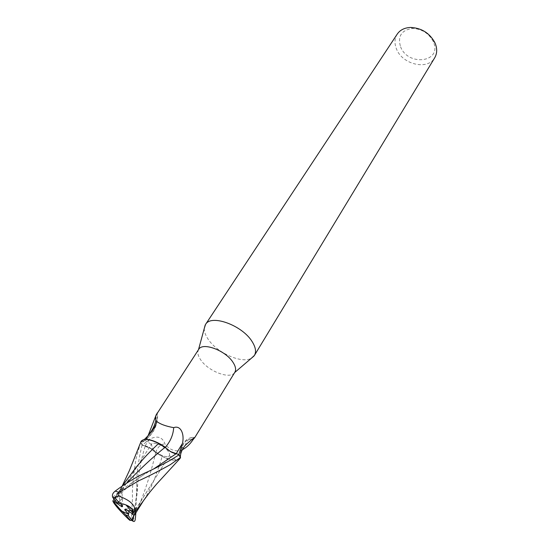 <?xml version="1.0" encoding="UTF-8"?>
<svg xmlns="http://www.w3.org/2000/svg" width="549" height="549" viewBox="0 0 549 549"><rect width="100%" height="100%" fill="white"/><g stroke="black" fill="none" stroke-linecap="round" stroke-linejoin="round"><path stroke-width="0.41" stroke-dasharray="2.75 2.06" d="M204.283 328.377C204.153 331.548 205.374 335.062 207.961 338.932C216.807 352.801 241.91 364.049 251.428 358.202M198.676 349.397L198.491 349.706C197.173 352.341 197.887 355.69 200.625 359.739C208.078 371.282 230.257 379.771 234.636 372.572L234.835 372.277M397.243 34.086C394.498 38.526 394.271 43.529 396.543 49.108C402.41 64.542 427.801 70.54 434.705 57.789M152.711 448.787C156.671 454.126 167.555 458.703 169.284 455.718L169.353 455.622C169.943 454.572 169.524 453.097 168.09 451.203C164.124 445.747 152.924 441.121 151.407 444.271L152.711 448.787C156.671 454.126 167.555 458.703 169.284 455.718L169.353 455.622C169.943 454.572 169.524 453.097 168.09 451.203C164.124 445.747 152.924 441.121 151.407 444.271L152.711 448.787M132.906 514.07L169.353 455.622L133.215 513.445M125.33 509.067L136.742 507.839L132.837 514.097L136.742 507.839C135.692 508.731 133.153 509.637 129.118 510.563L129.008 511.531M400.592 46.837C408.051 66.676 442.233 62.421 433.497 42.163L433.182 41.422C428.769 33.269 421.941 28.946 412.683 28.452C401.449 30.023 397.414 36.152 400.592 46.837M143.358 439.77L140.983 441.918L142.507 445.074L145.156 445.781C149.198 447.023 152.691 449.212 155.635 452.362L162.113 456.219L155.71 452.63L150.529 448.409L145.252 445.946L142.129 445.122L140.709 442.405L142.129 445.122L150.529 448.409L155.71 452.63L162.085 456.349C167.809 459.259 172.599 460.542 176.455 460.206L179.9 458.635M180.525 457.495L179.18 454.709L180.525 457.495M175.879 453.879L172.564 452.678M178.837 454.62L180.182 457.921L180.333 456.843M182.302 449.789L181.499 450.132C175.152 452.005 169.634 449.933 164.947 443.921C162.49 436.97 157.433 435.35 149.774 439.063L142.507 445.074M140.983 441.918L142.067 442C152.945 434.98 157.975 425.454 157.172 413.424M142.067 442L142.767 441.918C144.037 441.444 145.533 439.852 147.262 437.141M155.875 420.122L156.376 414.996M160.912 444.416L165.338 447.305M165.331 447.311C168.282 450.509 171.844 452.747 176.009 454.016L178.775 454.757M133.963 515.12L134.924 511.695L134.512 511.517L137.6 485.501C138.671 472.099 141.217 458.93 145.238 445.994L142.067 445.109L140.819 441.897M145.259 445.946C149.287 447.167 152.78 449.35 155.744 452.5L159.972 455.196C167.308 459.321 173.168 460.913 177.56 459.973L180.182 457.921M180.47 455.546C181.609 444.127 185.438 438.775 191.965 439.495M185.088 445.514C187.326 439.591 190.599 436.867 194.916 437.354M155.635 452.362C157.789 446.865 160.898 444.052 164.947 443.921M162.113 456.219C168.543 459.506 173.697 460.755 177.56 459.973L179.749 458.799M134.512 511.517L133.805 510.213L137.888 508.347C145.101 491.218 151.037 472.641 155.703 452.63L155.738 452.5M167.466 449.507L165.119 447.257M142.472 440.147L141.69 440.662M134.924 511.695L126.929 510.138M114.508 501.807L114.233 502.232M121.356 504.682L118.515 495.569L115.297 500.585L118.515 495.569C119.407 494.8 120.67 495.864 122.303 498.767L118.673 501.546L120.457 503.632M125.968 504.929L118.673 501.546M122.303 498.767L122.653 506.199M117.184 502.788L122.31 498.767C120.67 495.857 119.407 494.793 118.515 495.569L117.795 493.235L114.034 499.116L122.358 486.009M142.067 445.109L140.455 452.053C137.737 465.497 136.495 476.999 136.735 486.544L135.871 512.828M128.493 519.203L130.456 518.956L131.437 517.824L132.515 497.744C132.014 488.974 133.174 476.038 136.001 458.943L140.414 443.187M179.173 459.287L176.455 460.206C172.606 460.549 167.816 459.266 162.085 456.349C160.987 460.892 159.141 466.485 156.547 473.128C154.214 480.512 150.652 488.432 145.862 496.907L142.61 501.855M137.888 508.347L139.096 507.578L134.285 515.257M113.574 498.581L121.83 488.747L120.986 493.661C120.416 494.574 119.634 494.34 118.632 492.954L117.795 493.235M118.632 492.954L126.38 483.346M113.417 502.294L124.753 482.255M129.118 510.563L129.118 510.563C133.153 509.637 135.699 508.724 136.742 507.832L139.096 507.578M121.83 488.747L122.31 498.767M145.156 445.781L149.774 439.063M131.472 517.57L135.328 518.915M112.669 497.27L118.049 492.721M121.789 489.701L144.325 474.295L153.59 469.011M169.284 455.718L176.455 460.206L169.284 455.718M142.767 441.918C153.452 434.691 158.352 425.015 157.467 412.896M141.319 441.238L144.277 439.536M180.58 454.744C181.945 442.501 186.639 436.791 194.662 437.608M179.99 458.291C180.168 446.268 184.738 445.019 181.499 450.132M151.352 444.374L143.982 439.66L151.352 444.374M412.683 28.452L410.721 27.45M433.182 41.422L434.932 42.767M114.35 502.006L151.407 444.271L114.171 502.287M145.862 496.907L143.859 500.105M137.6 485.501L136.735 486.544M133.805 510.213C136.104 502.507 137.367 494.272 137.6 485.508M119.764 490.49L122.146 486.153M144.929 472.984L144.332 474.295C135.761 479.799 127.986 486.256 120.986 493.661"/><path stroke-width="0.82" d="M251.428 358.202L254.427 355.409C256.417 351.895 255.69 347.352 252.238 341.787C242.521 325.351 210.967 313.884 205.525 324.473L204.283 328.377M180.333 456.843L180.58 454.744C181.06 451.896 182.57 448.821 185.088 445.514C190.036 440.916 193.31 438.198 194.916 437.354L234.835 372.277C236.269 369.751 235.665 366.451 233.037 362.374C225.666 350.454 202.519 341.835 198.676 349.397L157.172 413.424C155.127 416.664 154.969 419.319 156.712 421.385C160.088 424.109 165.75 426.202 173.697 427.657C180.82 424.878 184.649 434.293 182.446 443.468L178.837 454.62M254.427 355.409L434.705 57.789C437.114 53.63 437.313 48.916 435.309 43.646L434.932 42.767C429.723 33.139 421.653 28.033 410.721 27.45C404.654 27.67 400.159 29.886 397.243 34.086L205.525 324.473M126.929 510.138L124.698 509.705L125.33 509.067L132.837 514.104L132.563 514.543L132.906 514.07C133.826 512.498 133.51 510.762 131.966 508.868L133.215 513.445L125.968 504.929L131.966 508.868C129.097 505.835 125.048 504.071 119.826 503.584L117.184 502.788L113.574 498.581L112.703 497.332L115.125 498.012C115.427 496.824 116.656 496.214 118.804 496.172C117.891 494.738 118.008 493.489 119.154 492.419L138.574 480.821C147.667 476.745 158.236 471.365 170.279 464.68L180.552 457.406L179.242 454.73L174.671 457.578C166.258 462.944 151.497 470.198 144.929 472.984C134.814 477.802 124.904 483.841 115.215 491.094C112.744 493.016 111.893 495.074 112.675 497.27L112.703 497.332M129.008 511.531L128.624 514.289L124.698 509.705M121.425 510.934L114.165 502.479L121.425 510.934L128.624 514.289M179.9 458.635L180.525 457.495L179.173 459.287M172.564 452.678L170.375 451.525L179.242 454.73M194.97 437.306L192.96 439.79C190.016 444.251 186.461 447.586 182.302 449.789M147.262 437.141L148.34 435.076C152.238 430.636 154.749 425.653 155.875 420.122M156.376 414.996L157.158 413.013M165.338 447.305C170.437 441.417 173.223 434.87 173.697 427.657M175.913 453.851C171.762 452.602 168.2 450.372 165.222 447.167L160.912 444.416C153.397 440.229 147.544 438.678 143.358 439.77L140.819 441.897M148.34 435.076L156.362 414.392M140.688 442.35L141.12 441.314L140.688 442.35M191.965 439.495L192.96 439.79M179.749 458.799L156.266 484.431L149.904 492.062L135.246 511.743C135.377 505.183 129.9 499.995 118.804 496.172M126.38 483.346C139.405 469.608 152.32 457.585 165.119 447.257L158.62 443.468L165.222 447.174M165.119 447.257L170.375 451.525L167.466 449.507M160.912 444.416L158.73 443.379C152.162 440.065 147.036 438.857 143.358 439.77M122.358 486.009L136.296 466.986C141.807 461.119 143.138 458.058 158.62 443.468C152.553 440.373 147.674 439.104 143.982 439.66C147.667 439.104 152.547 440.373 158.62 443.468L158.73 443.379M141.69 440.662L141.12 441.314L143.982 439.66L142.575 440.099M120.457 503.632L122.653 506.199L122.029 506.851L114.508 501.807L115.297 500.585L114.165 502.479M122.029 506.851L121.356 504.682M112.895 500.908L114.014 499.096L112.895 500.908L116.415 505.608L125.748 514.996L128.363 515.806L129.118 510.563M135.871 512.828L135.328 518.915C135.068 521.31 134.21 522.03 132.762 521.07L131.863 519.882L133.963 515.12M142.61 501.855L141.258 503.804M132.563 514.543L134.285 515.257L135.246 511.743M180.552 457.406L180.189 458.243M112.82 500.956L113.423 502.294C115.427 505.698 120.451 511.339 128.493 519.203C130.024 520.527 130.573 520.829 130.134 520.109L132.474 520.754M140.414 443.187L140.668 442.439M131.863 519.882L128.363 515.806M125.748 514.996L130.134 520.109M119.826 503.584L115.125 498.012M176.099 453.899L182.446 443.468M132.769 521.07L133.832 515.463M153.59 469.011L175.879 453.879M119.154 492.419L115.215 491.094M115.304 498.293L112.936 497.675M234.67 372.545L254.077 355.937M144.277 439.536C151.778 432.386 155.923 426.34 156.712 421.385M198.505 349.665L205.196 325.015M143.859 500.105L134.793 514.557M122.146 486.153L129.399 470.555L141.12 441.314"/></g></svg>
